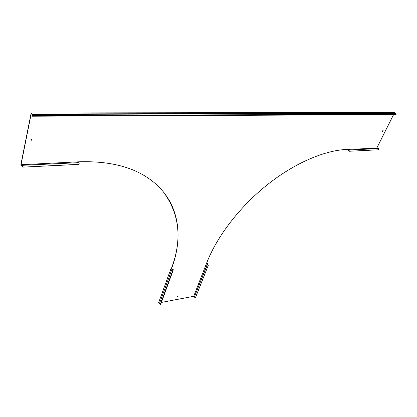 <?xml version="1.0" encoding="UTF-8"?>
<svg xmlns="http://www.w3.org/2000/svg" width="417" height="417" viewBox="0 0 417 417"><rect width="100%" height="100%" fill="white"/><g stroke="black" fill="none" stroke-linecap="round" stroke-linejoin="round"><path stroke-width="0.63" d="M195.437 294.251L194.317 297.097L193.707 296.299L161.421 302.408M32.333 138.981L31.437 140.034L30.957 139.872M31.567 140.221L32.286 138.944L31.854 138.819L31.134 140.096L31.567 140.221M178.195 296.002L177.314 296.669M177.652 296.847L178.252 296.039L177.652 296.847M383.067 130.333L382.363 131.178M382.556 131.308L383.129 130.349L382.556 131.308M161.52 301.168L161.541 300.667L160.576 300.438L159.388 303.816L158.627 302.737L171.106 268.287L171.507 268.225L172.08 269.246L173.342 269.736L160.774 304.175L160.602 304.566L160.373 304.384L160.602 304.566M161.358 301.189L160.66 300.918L161.296 301.34M37.228 114.42L38.463 114.404L37.295 114.305L37.316 115.373M393.262 114.086L393.122 113.424L393.075 114.086M393.565 114.654L376.754 148.202L346.657 149.427C323.884 150.474 293.719 163.563 266.567 185.346C239.452 207.186 217.2 236.309 207.046 262.069L193.707 296.299M171.637 268.397L171.945 267.552C184.569 233.244 178.231 197.663 147.008 177.314C129.963 166.107 107.273 160.936 78.949 161.806L21.038 164.725L31.244 113.487L31.854 114.326L32.156 116.223L395.545 114.644L396.15 114.321L33.751 115.749L33.704 115.384L32.474 115.624L32.526 115.983L33.751 115.749M206.806 262.689L207.76 263.784L195.609 293.818M162.891 191.247C179.425 213.296 182.401 238.675 171.814 267.386L171.507 268.225M37.233 114.409L32.057 114.425L31.171 112.976L20.85 164.824L21.642 166.044L22.273 166.018L22.32 165.314L79.032 162.651L79.157 163.5L78.365 164.434L23.279 167.108L78.511 164.366M31.171 112.976L394.446 112.434L395.379 113.132L395.655 114.076M347.147 149.406L348.033 150.501L348.873 150.256L348.033 150.501M207.536 263.643L206.9 262.856M208.302 265.311L207.947 264.451L208.302 265.311L195.401 297.827L194.046 297.827L194.317 297.097M194.046 297.827L207.52 263.69M207.947 264.451L207.567 264.305L207.76 263.784M207.895 264.592L207.28 264.352M172.925 270.018L172.581 270.883L172.831 270.982L173.029 269.783L171.913 269.351L171.106 268.287M160.707 300.417L160.66 300.918M171.913 269.351L160.618 300.433M160.43 304.222L159.388 303.816M173.175 270.112L173.342 269.736M160.373 304.384L172.581 270.883M160.613 304.478L172.831 270.982M348.716 150.302L347.293 149.573M377.276 148.624L376.754 148.202M348.675 150.052L378.485 148.572L378.292 149.807L349.477 151.251L349.128 150.594L349.665 151.194M349.128 150.594L349.019 149.953M349.477 151.251L378.292 149.807M21.642 166.044L21.038 164.725M78.068 162.693L77.625 162.098M21.741 165.992L22.127 165.789M21.694 165.648L22.075 165.445M23.409 167.04L22.315 166.284L22.32 165.314M22.315 166.284L23.279 167.108M22.409 165.95L22.445 166.211M392.923 113.487L392.559 113.372M395.54 113.419L392.611 113.205L392.632 114.086M38.317 114.498L38.546 115.368M38.651 115.368L38.463 114.404L392.543 113.424M31.916 114.519L32.25 115.77L32.474 115.624M32.364 115.691L32.156 116.223M396.15 114.321L33.704 115.384M395.379 113.132L31.916 114.008"/></g></svg>

